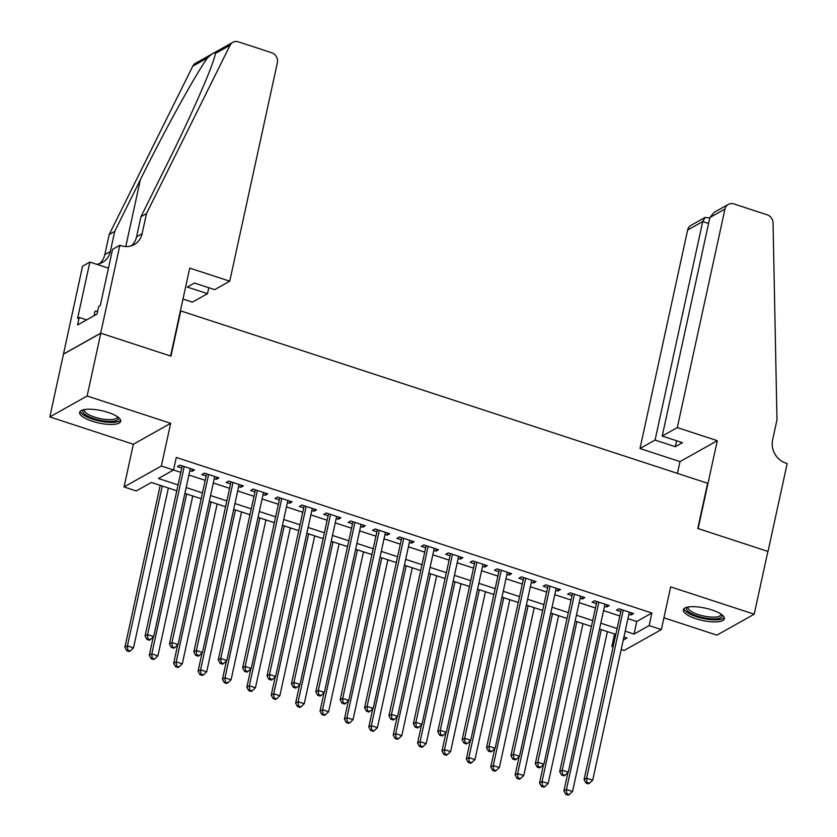 <?xml version="1.0" encoding="UTF-8"?>
<svg xmlns="http://www.w3.org/2000/svg" width="837" height="837" viewBox="0 0 837 837"><rect width="100%" height="100%" fill="white"/><g stroke="black" fill="none" stroke-linecap="round" stroke-linejoin="round"><path stroke-width="1.26" d="M92.311 421.241A21.03 6.319 -167.7 0 0 120.727 421.304A21.03 6.319 -167.7 0 0 108.046 412.421A21.03 6.319 -167.7 0 0 79.641 412.348A21.03 6.319 -167.7 0 0 92.311 421.241M695.976 618.71A21.03 6.319 -167.7 0 0 724.382 618.773A21.03 6.319 -167.7 0 0 711.701 609.88A21.03 6.319 -167.7 0 0 683.295 609.817A21.03 6.319 -167.7 0 0 695.976 618.71M176.733 490.754L151.361 482.457L136.243 490.942L124.043 486.946L161.353 466.021L173.552 470.007L158.423 478.492L178.009 484.895M119.869 245.251L100.691 333.157L170.57 356.018L189.737 268.102L229.746 281.19L277.382 62.67A8.088 7.303 60.7 0 0 271.711 52.741L238.419 41.85A8.088 7.303 60.7 0 0 232.822 42.331A8.088 7.303 60.7 0 0 230.07 45.261L146.496 213.592L142.112 233.69A18.864 17.043 -119.3 0 1 134.276 244.561A18.864 17.043 -119.3 0 1 121.208 245.691L119.869 245.251L112.556 249.353L100.283 305.61L98.672 306.52L97.029 314.053L77.569 324.976L79.212 317.432L77.6 318.342L89.862 262.075L82.56 266.176L49.822 416.92L133.355 444.248L124.043 486.946M663.919 617.811L716.89 635.137L754.2 614.201L670.667 586.873L661.356 629.581L624.046 650.506L621.18 649.575M613.019 646.896L611.847 646.52L613.28 645.714M614.588 633.975L611.847 646.52M63.507 354.135L100.817 333.199L87.132 395.995L49.822 416.92M100.817 333.199L170.936 356.133L180.802 310.925L707.631 483.263L697.765 528.471L767.895 551.405L754.2 614.201M189.863 470.624L192.071 471.346L194.582 469.923L179.955 465.142L177.434 466.554L181.702 467.946M214.251 478.597L216.459 479.319L218.98 477.906L204.343 473.114L201.822 474.537L206.09 475.929M238.639 486.579L240.847 487.301L243.368 485.878L228.731 481.097L226.21 482.51L230.478 483.912M263.038 494.552L265.235 495.274L267.756 493.861L253.119 489.08L250.598 490.492L254.866 491.884M287.426 502.535L289.623 503.257L292.144 501.844L277.518 497.052L274.996 498.465L279.265 499.867M311.814 510.518L314.021 511.229L316.532 509.817L301.906 505.035L299.384 506.448L303.653 507.839M336.202 518.49L338.41 519.212L340.931 517.8L326.294 513.008L323.773 514.42L328.041 515.822M360.59 526.473L362.798 527.195L365.319 525.772L350.682 520.991L348.161 522.403L352.429 523.795M384.989 534.445L387.186 535.167L389.707 533.755L375.07 528.963L372.549 530.386L376.817 531.777M409.377 542.428L411.574 543.15L414.095 541.738L399.469 536.946L396.947 538.358L401.216 539.76M433.765 550.401L435.972 551.123L438.483 549.71L423.857 544.929L421.335 546.341L425.604 547.733M458.153 558.384L460.36 559.106L462.882 557.693L448.245 552.901L445.723 554.314L449.992 555.716M482.541 566.367L484.749 567.078L487.27 565.666L472.633 560.884L470.112 562.297L474.38 563.688M506.94 574.339L509.137 575.061L511.658 573.648L497.021 568.857L494.5 570.279L498.768 571.671M531.328 582.322L533.525 583.044L536.046 581.621L521.42 576.839L518.898 578.252L523.167 579.654M555.716 590.294L557.923 591.016L560.445 589.604L545.808 584.812L543.286 586.235L547.555 587.626M580.104 598.277L582.311 598.999L584.833 597.587L570.196 592.795L567.674 594.207L571.943 595.609M604.492 606.25L606.699 606.971L609.221 605.559L594.584 600.778L592.062 602.19L596.331 603.582M627.928 618.627L636.769 621.514L651.897 613.029L176.283 457.452L173.552 470.007M173.552 469.986L180.74 472.34M188.9 475.008L205.128 480.312M213.299 482.991L229.526 488.295M237.687 490.963L253.914 496.278M262.075 498.946L278.302 504.251M286.463 506.919L302.691 512.234M310.862 514.901L327.089 520.206M335.25 522.884L351.477 528.189M359.638 530.857L375.865 536.172M384.026 538.84L400.253 544.144M408.414 546.812L424.641 552.127M432.813 554.795L449.04 560.099M457.201 562.767L473.428 568.082M481.589 570.75L497.816 576.055M505.977 578.733L522.204 584.038M530.365 586.706L546.592 592.021M554.764 594.688L570.991 599.993M579.152 602.661L595.379 607.976M603.54 610.644L619.767 615.948M628.89 614.232L631.088 614.954L633.609 613.542L618.972 608.75L616.451 610.163L620.719 611.565M133.355 444.248L170.664 423.313L87.132 395.995M170.664 423.313L161.353 466.021M651.897 613.029L649.156 625.584L661.356 629.581M623.241 640.127L626.976 638.035L623.921 637.03M615.75 634.362L599.522 629.058M591.361 626.379L575.134 621.075M566.973 618.407L550.746 613.092M542.585 610.424L526.358 605.12M518.187 602.452L501.959 597.137M493.799 594.469L477.571 589.164M469.411 586.486L453.183 581.181M445.022 578.513L428.795 573.209M420.634 570.531L404.407 565.226M396.236 562.558L380.008 557.243M371.848 554.575L355.62 549.271M347.46 546.603L331.232 541.288M323.072 538.62L306.844 533.315M298.683 530.637L282.456 525.333M274.285 522.665L258.058 517.35M249.897 514.682L233.669 509.377M225.509 506.709L209.281 501.394M201.121 498.726L184.893 493.422M625.187 631.182L634.038 634.069L649.156 625.584M186.17 487.563L202.397 492.878M210.558 495.546L226.785 500.85M234.946 503.529L251.173 508.833M259.334 511.501L275.561 516.816M283.733 519.484L299.96 524.789M308.121 527.456L324.348 532.771M332.509 535.439L348.736 540.744M356.897 543.422L373.124 548.727M381.285 551.395L397.512 556.699M405.683 559.378L421.911 564.682M430.072 567.35L446.299 572.665M454.46 575.333L470.687 580.637M478.848 583.305L495.075 588.62M503.236 591.288L519.463 596.593M527.634 599.271L543.862 604.576M552.022 607.243L568.25 612.558M576.411 615.226L592.638 620.531M600.799 623.199L617.026 628.514M636.769 621.514L634.038 634.069M631.548 612.862L631.088 614.954M607.16 604.889L606.699 606.971M582.761 596.907L582.311 598.999M558.373 588.924L557.923 591.016M533.985 580.951L533.525 583.044M509.597 572.968L509.137 575.061M485.209 564.996L484.749 567.078M460.81 557.013L460.36 559.106M436.422 549.041L435.972 551.123M412.034 541.058L411.574 543.15M387.646 533.075L387.186 535.167M363.258 525.102L362.798 527.195M338.859 517.12L338.41 519.212M314.471 509.147L314.021 511.229M290.083 501.164L289.623 503.257M265.695 493.192L265.235 495.274M241.297 485.209L240.847 487.301M216.909 477.226L216.459 479.319M192.52 469.254L192.071 471.346M621.263 609.503L584.09 779.603L586.611 778.18L623.241 610.152M586.967 782.469L585.963 783.034L588.401 783.84L589.405 783.265L586.967 782.469L586.611 778.18L592.701 780.178L629.34 612.14M584.09 779.603L585.963 783.034M589.405 783.265L592.701 780.178M567.915 772.572L563.918 790.913L566.44 789.5L572.539 791.488L607.39 631.632M601.301 629.633L566.44 789.5L566.806 793.79L565.791 794.355L568.229 795.15L569.244 794.585L566.806 793.79M572.539 791.488L569.244 794.585M565.791 794.355L563.918 790.913M721.756 614.651A18.194 5.472 12.3 0 1 706.616 618.292A18.194 5.472 12.3 0 1 687.407 607.16M688.265 607.003A16.845 5.064 -167.7 0 0 688.087 607.442A16.845 5.064 -167.7 0 0 706.71 616.587A16.845 5.064 -167.7 0 0 721.013 614.62A16.845 5.064 -167.7 0 0 721.044 614.149M683.892 608.771A20.894 6.277 -167.7 0 0 706.962 619.181A20.894 6.277 -167.7 0 0 724.277 617.57M118.09 417.182A18.194 5.472 12.3 0 1 102.951 420.823A18.194 5.472 12.3 0 1 83.742 409.701M84.6 409.534A16.845 5.064 -167.7 0 0 84.432 409.973A16.845 5.064 -167.7 0 0 103.056 419.117A16.845 5.064 -167.7 0 0 117.347 417.15A16.845 5.064 -167.7 0 0 117.379 416.68M80.226 411.302A20.894 6.277 -167.7 0 0 103.307 421.712A20.894 6.277 -167.7 0 0 120.622 420.111M97.667 311.144L94.989 311.259L94.006 315.748M677.3 427.592L724.947 209.072L709.87 217.536L662.224 436.056L677.3 427.592L717.299 440.68L698.131 528.586L768.01 551.447L787.178 463.541L785.838 463.102A18.864 17.043 60.7 0 1 772.603 439.938L776.977 419.839L773.053 222.883A8.088 7.303 60.7 0 0 767.205 214.827L733.903 203.935A8.088 7.303 60.7 0 0 728.305 204.416A8.088 7.303 60.7 0 0 724.947 209.072M677.426 473.386L680 461.616L717.299 440.68M680 461.616L639.991 448.527L655.068 440.074L675.313 446.696L682.469 442.679L662.224 436.056M655.068 440.074L702.714 221.554L687.637 230.008A8.088 7.303 -119.3 0 1 690.996 225.352L705.172 217.4L702.714 221.554L708.583 223.469M639.991 448.527L687.637 230.008M675.313 446.696L676.61 440.754M709.766 218.038L705.172 217.4M728.305 204.416L714.139 212.368L709.87 217.536M229.746 281.19L214.67 289.644L194.425 283.021L187.268 287.039L207.513 293.661L208.8 287.729M207.513 293.661L192.437 302.126L183 299.039M146.496 213.592L140.972 216.689L166.594 165.077C191.359 115.59 214.366 62.921 215.318 53.537C215.475 51.465 212.88 52.93 207.513 57.91C196.276 73.07 164.554 130.624 140.334 179.809L114.711 231.43L110.327 251.518A18.864 17.043 -119.3 0 1 102.48 262.389A18.864 17.043 -119.3 0 1 96.611 264.283M114.711 231.43L109.187 234.527L104.803 254.626A18.864 17.043 -119.3 0 1 99.561 263.655M131.346 245.816A18.864 17.043 -119.3 0 0 136.588 236.787L140.972 216.689M215.161 54.3L215.318 53.537L230.07 45.261M207.513 57.91L192.761 66.186L109.187 234.527M100.691 333.157L63.392 354.093M108.454 268.154L89.862 262.075M192.761 66.186A8.088 7.303 -119.3 0 1 195.513 63.267L232.822 42.331M86.661 319.87L79.212 317.432M596.865 601.521L559.691 771.62L562.213 770.207L598.853 602.169M562.579 774.497L561.575 775.062L564.012 775.857L565.017 775.292L562.579 774.497L562.213 770.207L568.313 772.195L604.952 604.168M559.691 771.62L561.575 775.062M565.017 775.292L568.313 772.195M572.477 593.538L535.303 763.637L537.825 762.225L574.464 594.197M538.191 766.514L537.176 767.079L539.614 767.874L540.629 767.309L538.191 766.514L537.825 762.225L543.924 764.223L580.564 596.185M535.303 763.637L537.176 767.079M540.629 767.309L543.924 764.223M548.089 585.565L510.915 755.665L513.437 754.252L550.076 586.214M513.792 758.531L512.788 759.107L515.226 759.902L516.241 759.337L513.792 758.531L513.437 754.252L519.536 756.24L556.176 588.212M510.915 755.665L512.788 759.107M516.241 759.337L519.536 756.24M523.7 577.582L486.527 747.682L489.049 746.269L525.688 578.231M489.404 750.559L488.4 751.124L490.838 751.919L491.842 751.354L489.404 750.559L489.049 746.269L495.148 748.268L531.777 580.229M486.527 747.682L488.4 751.124M491.842 751.354L495.148 748.268M543.527 764.589L539.53 782.93L542.052 781.517L548.151 783.516L583.002 623.649M576.902 621.65L542.052 781.517L542.407 785.807L541.403 786.372L543.841 787.167L544.856 786.602L542.407 785.807M548.151 783.516L544.856 786.602M541.403 786.372L539.53 782.93M519.139 756.617L515.142 774.957L517.664 773.545L523.763 775.533L558.614 615.666M552.514 613.678L517.664 773.545L518.019 777.835L517.015 778.4L519.453 779.195L520.457 778.63L518.019 777.835M523.763 775.533L520.457 778.63M517.015 778.4L515.142 774.957M494.751 748.634L490.754 766.974L493.265 765.562L499.365 767.56L534.226 607.693M528.126 605.695L493.265 765.562L493.631 769.852L492.627 770.417L495.065 771.212L496.069 770.647L493.631 769.852M499.365 767.56L496.069 770.647M492.627 770.417L490.754 766.974M470.363 740.651L466.355 759.002L468.877 757.59L474.977 759.577L509.838 599.711M503.738 597.723L468.877 757.59L469.243 761.869L468.228 762.434L470.676 763.239L471.681 762.674L469.243 761.869M474.977 759.577L471.681 762.674M468.228 762.434L466.355 759.002M499.312 569.61L462.139 739.709L464.661 738.286L501.29 570.259M465.016 742.576L464.012 743.141L466.45 743.947L467.454 743.382L465.016 742.576L464.661 738.286L470.75 740.285L507.389 572.246M462.139 739.709L464.012 743.141M467.454 743.382L470.75 740.285M445.964 732.678L441.967 751.019L444.489 749.607L450.588 751.605L485.439 591.738M479.35 589.74L444.489 749.607L444.855 753.896L443.84 754.461L446.278 755.256L447.293 754.692L444.855 753.896M450.588 751.605L447.293 754.692M443.84 754.461L441.967 751.019M474.914 561.627L437.741 731.726L440.262 730.314L476.902 562.276M440.628 734.604L439.613 735.168L442.062 735.964L443.066 735.399L440.628 734.604L440.262 730.314L446.362 732.312L483.001 564.274M437.741 731.726L439.613 735.168M443.066 735.399L446.362 732.312M421.576 724.696L417.579 743.047L420.101 741.624L426.2 743.622L461.051 583.755M454.951 581.767L420.101 741.624L420.456 745.913L419.452 746.478L421.89 747.284L422.905 746.709L420.456 745.913M426.2 743.622L422.905 746.709M419.452 746.478L417.579 743.047M450.526 553.655L413.352 723.743L415.874 722.331L452.514 554.303M416.24 726.621L415.225 727.186L417.663 727.981L418.678 727.416L416.24 726.621L415.874 722.331L421.974 724.329L458.613 556.291M413.352 723.743L415.225 727.186M418.678 727.416L421.974 724.329M397.188 716.723L393.191 735.064L395.713 733.651L401.802 735.639L436.663 575.783M430.563 573.784L395.713 733.651L396.068 737.941L395.064 738.506L397.502 739.301L398.506 738.736L396.068 737.941M401.802 735.639L398.506 738.736M395.064 738.506L393.191 735.064M426.138 545.672L388.964 715.771L391.486 714.359L428.125 546.32M391.842 718.648L390.837 719.213L393.275 720.008L394.29 719.443L391.842 718.648L391.486 714.359L397.585 716.346L434.225 548.319M388.964 715.771L390.837 719.213M394.29 719.443L397.585 716.346M372.8 708.74L368.803 727.081L371.314 725.669L377.414 727.667L412.275 567.8M406.175 565.802L371.314 725.669L371.68 729.958L370.676 730.523L373.114 731.318L374.118 730.753L371.68 729.958M377.414 727.667L374.118 730.753M370.676 730.523L368.803 727.081M401.75 537.689L364.576 707.788L367.098 706.376L403.737 538.337M367.453 710.665L366.449 711.23L368.887 712.025L369.891 711.46L367.453 710.665L367.098 706.376L373.197 708.374L409.827 540.336M364.576 707.788L366.449 711.23M369.891 711.46L373.197 708.374M348.412 700.768L344.405 719.109L346.926 717.696L353.026 719.684L387.887 559.817M381.787 557.829L346.926 717.696L347.292 721.975L346.277 722.551L348.726 723.346L349.73 722.781L347.292 721.975M353.026 719.684L349.73 722.781M346.277 722.551L344.405 719.109M377.361 529.716L340.188 699.816L342.71 698.403L379.339 530.365M343.065 702.682L342.061 703.247L344.499 704.053L345.503 703.488L343.065 702.682L342.71 698.403L348.799 700.391L385.438 532.363M340.188 699.816L342.061 703.247M345.503 703.488L348.799 700.391M324.013 692.785L320.016 711.126L322.538 709.713L328.638 711.712L363.488 551.845M357.399 549.846L322.538 709.713L322.904 714.003L321.889 714.568L324.327 715.363L325.342 714.798L322.904 714.003M328.638 711.712L325.342 714.798M321.889 714.568L320.016 711.126M352.963 521.733L315.79 691.833L318.311 690.42L354.951 522.382M318.677 694.71L317.662 695.275L320.111 696.07L321.115 695.505L318.677 694.71L318.311 690.42L324.411 692.419L361.05 524.38M315.79 691.833L317.662 695.275M321.115 695.505L324.411 692.419M299.625 684.802L295.628 703.153L298.15 701.73L304.25 703.729L339.1 543.862M333 541.874L298.15 701.73L298.506 706.02L297.501 706.585L299.939 707.391L300.943 706.826L298.506 706.02M304.25 703.729L300.943 706.826M297.501 706.585L295.628 703.153M328.575 513.761L291.402 683.86L293.923 682.437L330.563 514.41M294.289 686.727L293.274 687.292L295.712 688.098L296.727 687.533L294.289 686.727L293.923 682.437L300.023 684.436L336.662 516.398M291.402 683.86L293.274 687.292M296.727 687.533L300.023 684.436M275.237 676.83L271.24 695.17L273.762 693.758L279.851 695.756L314.712 535.889M308.612 533.891L273.762 693.758L274.117 698.048L273.113 698.613L275.551 699.408L276.555 698.843L274.117 698.048M279.851 695.756L276.555 698.843M273.113 698.613L271.24 695.17M304.187 505.778L267.013 675.877L269.535 674.465L306.175 506.427M269.891 678.755L268.886 679.32L271.324 680.115L272.339 679.55L269.891 678.755L269.535 674.465L275.635 676.453L312.274 508.425M267.013 675.877L268.886 679.32M272.339 679.55L275.635 676.453M250.849 668.847L246.852 687.187L249.363 685.775L255.463 687.773L290.324 527.906M284.224 525.908L249.363 685.775L249.729 690.065L248.725 690.63L251.163 691.425L252.167 690.86L249.729 690.065M255.463 687.773L252.167 690.86M248.725 690.63L246.852 687.187M279.799 497.795L242.625 667.895L245.147 666.482L281.787 498.454M245.503 670.772L244.498 671.337L246.936 672.132L247.94 671.567L245.503 670.772L245.147 666.482L251.246 668.481L287.876 500.442M242.625 667.895L244.498 671.337M247.94 671.567L251.246 668.481M226.461 660.874L222.454 679.215L224.975 677.803L231.075 679.79L265.936 519.934M259.836 517.936L224.975 677.803L225.341 682.092L224.326 682.657L226.775 683.452L227.779 682.887L225.341 682.092M231.075 679.79L227.779 682.887M224.326 682.657L222.454 679.215M255.411 489.823L218.237 659.922L220.759 658.51L257.388 490.472M221.114 662.799L220.11 663.364L222.548 664.159L223.552 663.595L221.114 662.799L220.759 658.51L226.848 660.498L263.488 492.47M218.237 659.922L220.11 663.364M223.552 663.595L226.848 660.498M202.062 652.891L198.066 671.232L200.587 669.82L206.687 671.818L241.537 511.951M235.448 509.953L200.587 669.82L200.953 674.109L199.938 674.674L202.376 675.469L203.391 674.904L200.953 674.109M206.687 671.818L203.391 674.904M199.938 674.674L198.066 671.232M231.012 481.84L193.839 651.939L196.36 650.527L233 482.489M196.726 654.816L195.712 655.381L198.16 656.177L199.164 655.612L196.726 654.816L196.36 650.527L202.46 652.525L239.1 484.487M193.839 651.939L195.712 655.381M199.164 655.612L202.46 652.525M177.674 644.919L173.677 663.26L176.199 661.847L182.299 663.835L217.149 503.968M211.05 501.98L176.199 661.847L176.555 666.126L175.55 666.691L177.988 667.497L178.992 666.932L176.555 666.126M182.299 663.835L178.992 666.932M175.55 666.691L173.677 663.26M206.624 473.868L169.451 643.967L171.972 642.554L208.612 474.516M172.338 646.834L171.323 647.399L173.761 648.204L174.776 647.639L172.338 646.834L171.972 642.554L178.072 644.542L214.711 476.504M169.451 643.967L171.323 647.399M174.776 647.639L178.072 644.542M153.286 636.936L149.289 655.277L151.811 653.864L157.9 655.863L192.761 495.996M186.661 493.997L151.811 653.864L152.167 658.154L151.162 658.719L153.6 659.514L154.604 658.949L152.167 658.154M157.9 655.863L154.604 658.949M151.162 658.719L149.289 655.277M182.236 465.885L145.063 635.984L147.584 634.572L184.224 466.533M147.94 638.861L146.935 639.426L149.373 640.221L150.388 639.656L147.94 638.861L147.584 634.572L153.684 636.57L190.313 468.532M145.063 635.984L146.935 639.426M150.388 639.656L153.684 636.57M160.212 485.345L124.891 647.304L127.412 645.882L133.512 647.88L168.373 488.013M162.273 486.025L127.412 645.882L127.779 650.171L126.774 650.736L129.212 651.542L130.216 650.966L127.779 650.171M133.512 647.88L130.216 650.966M126.774 650.736L124.891 647.304M110.327 251.518L104.803 254.626M136.588 236.787L142.112 233.69M140.334 179.809L125.78 246.538"/></g></svg>
